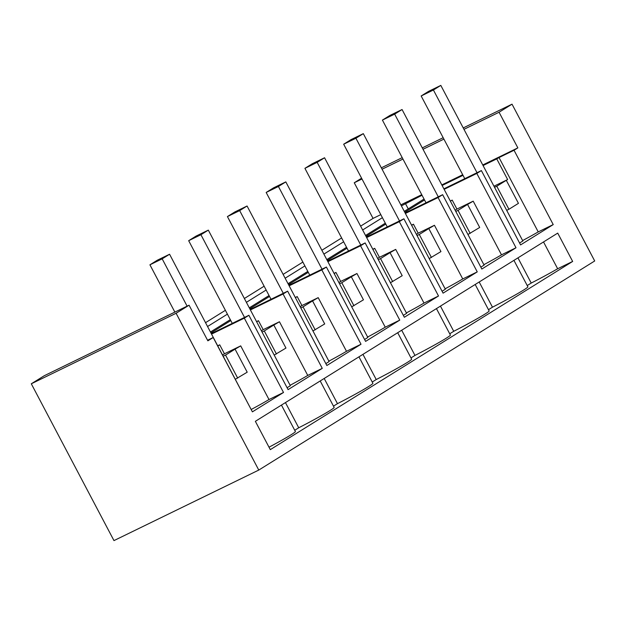<?xml version="1.0" encoding="UTF-8"?>
<svg xmlns="http://www.w3.org/2000/svg" width="626" height="626" viewBox="0 0 626 626"><rect width="100%" height="100%" fill="white"/><g stroke="black" fill="none" stroke-linecap="round" stroke-linejoin="round"><path stroke-width="0.94" d="M483.069 165.546L496.747 158.879A32.262 1.542 -27.8 0 0 499.032 157.564L514.032 150.256L553.227 224.593L520.582 244.915L481.386 170.577L476.816 173.425L516.004 247.763L481.832 269.031L442.637 194.694L438.067 197.542L477.255 271.88L443.083 293.148L403.895 218.81L401.602 220.235L399.318 221.659L438.513 295.996L404.341 317.272L365.146 242.935L362.853 244.359L360.568 245.783L399.764 320.121L365.592 341.389L326.396 267.052L324.104 268.476L321.819 269.9L361.014 344.237L326.842 365.506L287.647 291.168L285.354 292.592L283.069 294.017L322.265 368.362L288.093 389.63L248.898 315.293L244.32 318.141L283.515 392.479L252.395 411.845L213.2 337.508L207.558 340.262M462.997 175.319L442.113 185.484M422.049 195.257L401.391 205.86M514.032 150.256L517.851 147.877L499.063 112.242L512.029 104.174L594.7 260.972L258.773 470.071L176.102 313.266L189.068 305.198L207.863 340.834L213.2 337.508M360.615 226.142L373.049 218.404L380.796 214.632M400.859 204.858L421.744 194.686M441.815 184.913L462.692 174.74M482.763 164.967L517.851 147.877M205.625 322.617L225.383 310.316M244.375 298.5L264.133 286.199M283.116 274.376L302.882 262.075M321.866 250.259L341.632 237.958M207.644 326.459L227.41 314.158M246.394 302.335L266.152 290.034M285.143 278.218L304.901 265.917M323.892 254.101L343.651 241.8M362.642 229.977L382.4 217.676M270.299 449.648L255.361 421.321L557.719 233.115L572.657 261.441L270.299 449.648M283.515 392.479L269 399.545A32.262 1.542 152.2 0 1 251.378 409.396M217.918 345.935L219.71 344.816L224.444 353.792L222.653 354.911M219.71 344.816L217.817 345.74M256.668 321.811L258.46 320.692L256.558 321.623M295.409 297.694L297.209 296.575L295.308 297.499M334.159 273.578L335.959 272.459L334.057 273.382M372.908 249.453L374.708 248.334L372.806 249.265M411.658 225.337L413.457 224.218L411.556 225.141M450.407 201.22L452.207 200.101L450.305 201.024M211.032 332.875L230.791 320.575M249.782 308.759L269.54 296.458M288.531 284.634L308.289 272.333M327.281 260.518L347.039 248.217M366.022 236.393L385.788 224.1M404.772 212.277L424.538 199.976M210.547 331.952L230.305 319.651M249.297 307.835L269.055 295.535M288.038 283.711L307.804 271.41M326.788 259.594L346.554 247.293M365.537 235.478L385.303 223.177M404.286 211.353L424.045 199.052M408.254 208.888L405.358 203.387M189.068 305.198L44.266 375.725L31.3 383.793L113.971 540.598L258.773 470.071M361.585 178.199L354.253 182.769L373.049 218.404M248.898 315.293L211.392 333.556M244.32 318.141L211.651 334.049M269 399.545L240.705 345.873L224.444 353.792M31.3 383.793L176.102 313.266M572.657 261.441L557.656 268.75A32.262 1.542 152.2 0 1 531.224 283.062L527.225 285.558M513.938 260.361L527.89 286.825A32.262 1.542 152.2 0 1 523.485 290.12A32.262 1.542 152.2 0 1 492.474 307.186L488.476 309.674M475.189 284.486L489.141 310.942A32.262 1.542 152.2 0 1 484.735 314.236A32.262 1.542 152.2 0 1 453.725 331.303L449.726 333.791M436.447 308.602L450.391 335.066A32.262 1.542 152.2 0 1 445.986 338.361A32.262 1.542 152.2 0 1 414.975 355.419L410.977 357.915M397.698 332.719L411.65 359.183A32.262 1.542 152.2 0 1 407.236 362.477A32.262 1.542 152.2 0 1 376.226 379.544L372.227 382.032M358.948 356.843L372.9 383.3A32.262 1.542 152.2 0 1 368.487 386.594A32.262 1.542 152.2 0 1 337.477 403.66L333.478 406.149M320.199 380.96L334.151 407.424A32.262 1.542 152.2 0 1 329.738 410.719A32.262 1.542 152.2 0 1 298.727 427.777L294.729 430.273M281.45 405.085L295.402 431.541A32.262 1.542 152.2 0 1 290.988 434.835A32.262 1.542 152.2 0 1 269.008 447.199M235.454 379.2L247.207 372.188L235.063 349.151A32.262 1.542 -27.8 0 0 240.705 345.873M223.31 356.163L225.54 355.075L237.684 378.112M225.54 355.075L235.063 349.151M496.747 158.879L507.639 179.552L493.961 186.212M507.639 179.552A32.262 1.542 152.2 0 1 506.301 180.311L496.786 186.243L508.93 209.272L518.445 203.348L506.301 180.311M494.548 187.323L496.786 186.243M522.616 240.564A32.262 1.542 -27.8 0 0 538.227 231.902L499.032 157.564M506.692 210.359L508.93 209.272M553.227 224.593L538.227 231.902M481.386 170.577L443.881 188.841M354.253 182.769L362.008 178.989M382.071 169.216L402.956 159.051M423.019 149.278L443.904 139.105M463.976 129.332L499.063 112.242M476.816 173.425L444.139 189.334M381.336 167.823L402.221 157.65M422.284 147.877L443.169 137.704M463.232 127.931L512.029 104.174M557.656 268.75L543.524 241.949M531.224 283.062L517.945 257.873M258.46 320.692L263.194 329.675L261.402 330.794M322.265 368.362L307.749 375.428A32.262 1.542 152.2 0 1 290.128 385.28M307.749 375.428L279.454 321.756L263.194 329.675M274.204 355.075L285.957 348.064L273.812 325.027A32.262 1.542 -27.8 0 0 279.454 321.756M262.059 332.046L264.289 330.958L276.434 353.987M264.289 330.958L273.812 325.027M283.069 294.017L250.4 309.933M287.647 291.168L250.142 309.44M298.727 427.777L285.448 402.588M297.209 296.575L301.943 305.558L300.151 306.677M361.014 344.237L346.499 351.303A32.262 1.542 152.2 0 1 328.877 361.155M346.499 351.303L318.204 297.64L301.943 305.558M312.953 330.958L324.706 323.947L312.562 300.91A32.262 1.542 -27.8 0 0 318.204 297.64M300.809 307.922L303.039 306.834L315.183 329.871M303.039 306.834L312.562 300.91M321.819 269.9L289.149 285.808M326.396 267.052L288.891 285.315M337.477 403.66L324.198 378.472M335.959 272.459L340.693 281.434L338.893 282.553M399.764 320.121L385.248 327.187A32.262 1.542 152.2 0 1 367.626 337.038M385.248 327.187L356.953 273.515L340.693 281.434M351.702 306.842L363.456 299.823L351.311 276.794A32.262 1.542 -27.8 0 0 356.953 273.515M339.558 283.805L341.788 282.717L353.933 305.754M341.788 282.717L351.311 276.794M360.568 245.783L327.899 261.691M365.146 242.935L327.641 261.199M376.226 379.544L362.947 354.355M374.708 248.334L379.442 257.317L377.642 258.436M438.513 295.996L423.998 303.07A32.262 1.542 152.2 0 1 406.368 312.922M423.998 303.07L395.702 249.398L379.442 257.317M390.452 282.717L402.205 275.706L390.053 252.669A32.262 1.542 -27.8 0 0 395.702 249.398M378.307 259.688L380.538 258.601L392.682 281.63M380.538 258.601L390.053 252.669M399.318 221.659L366.648 237.575M403.895 218.81L366.382 237.082M414.975 355.419L401.696 330.231M413.457 224.218L418.191 233.201L416.392 234.32M477.255 271.88L462.747 278.946A32.262 1.542 152.2 0 1 445.117 288.797M462.747 278.946L434.452 225.282L418.191 233.201M429.201 258.601L440.947 251.589L428.802 228.553A32.262 1.542 -27.8 0 0 434.452 225.282M417.049 235.564L419.287 234.476L431.431 257.513M419.287 234.476L428.802 228.553M438.067 197.542L405.398 213.45M442.637 194.694L405.132 212.957M453.725 331.303L440.446 306.114M452.207 200.101L456.941 209.076L455.141 210.195M516.004 247.763L501.496 254.829A32.262 1.542 152.2 0 1 483.867 264.681M501.496 254.829L473.201 201.157L456.941 209.076M467.943 234.484L479.696 227.465L467.552 204.436A32.262 1.542 -27.8 0 0 473.201 201.157M455.798 211.447L458.036 210.359L470.181 233.396M458.036 210.359L467.552 204.436M492.474 307.186L479.195 281.997M251.402 409.96L169.576 254.242L157.322 260.205L149.927 264.814L174.865 312.116M149.927 264.814L162.173 258.843L187.111 306.153M162.173 258.843L169.576 254.242M287.099 387.737L290.354 385.71L208.317 230.125L196.071 236.088L188.676 240.689L232.277 323.384M188.676 240.689L200.923 234.727L244.523 317.421M200.923 234.727L208.317 230.125M325.841 363.62L329.104 361.593L247.067 206.001L234.82 211.964L227.426 216.573L271.019 299.267M227.426 216.573L239.672 210.61L283.273 293.304M239.672 210.61L247.067 206.001M364.59 339.503L367.853 337.477L285.816 181.884L273.57 187.847L266.167 192.456L309.768 275.15M266.167 192.456L278.421 186.485L322.022 269.18M278.421 186.485L285.816 181.884M403.34 315.379L406.603 313.352L324.565 157.76L312.319 163.73L304.917 168.331L348.518 251.026M304.917 168.331L317.171 162.369L360.764 245.063M317.171 162.369L324.565 157.76M442.089 291.262L445.352 289.235L363.315 133.643L351.069 139.606L343.666 144.215L387.267 226.909M343.666 144.215L355.92 138.252L399.513 220.947M355.92 138.252L363.315 133.643M480.838 267.145L484.094 265.111L402.064 109.527L389.818 115.489L382.416 120.098L426.016 202.793M382.416 120.098L394.662 114.128L438.263 196.822M394.662 114.128L402.064 109.527M519.588 243.021L522.843 240.994L440.814 85.402L428.567 91.373L421.165 95.974L464.766 178.668M421.165 95.974L433.411 90.011L477.012 172.706M433.411 90.011L440.814 85.402"/></g></svg>
